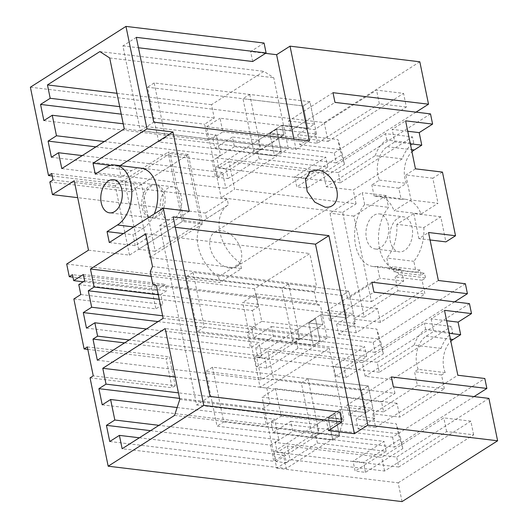 <?xml version="1.0" encoding="UTF-8"?>
<svg xmlns="http://www.w3.org/2000/svg" width="528" height="528" viewBox="0 0 528 528"><rect width="100%" height="100%" fill="white"/><g stroke="black" fill="none" stroke-linecap="round" stroke-linejoin="round"><path stroke-width="0.4" stroke-dasharray="2.64 1.98" d="M175.276 385.717L172.082 387.75L170.762 381.335L166.142 358.829L169.336 356.796L175.276 385.717L93.245 375.837M90.05 377.87L172.082 387.75M49.837 181.955L131.861 191.842L130.548 185.42L133.742 183.388L135.062 189.809L53.031 179.923M52.226 175.989L130.548 185.42M444.371 388.766L441.54 374.966L445.236 372.616L418.235 369.362L414.539 371.712L417.377 385.519L444.371 388.766L399.848 417.094L397.016 403.293L383.605 411.827L381.559 401.881L260.073 387.242L242.669 302.445L364.155 317.077L342.665 212.381L221.179 197.749L206.606 126.746L328.086 141.385L324.232 122.608L30.386 87.212M383.605 411.827L262.119 397.188L276.692 468.191L290.11 459.657L287.298 445.975L277.24 452.377L275.194 442.431L292.802 431.231L290.763 421.285L273.154 432.485L271.115 422.539L281.173 416.137L275.53 388.654L262.119 397.188M402.032 501.6L398.178 482.823L276.692 468.191M87.82 349.391L166.142 358.829M73.854 298.973L155.885 308.86L151.312 286.585L72.989 277.154M66.686 264.04L219.674 282.473L241.474 268.6L149.747 257.552L202.567 223.945L182.318 221.509L168.069 152.09L188.318 154.526L202.567 223.945M241.474 268.6L240.313 262.957L218.513 276.83L219.674 282.473M218.513 276.83A36.122 24.638 -122.5 0 1 198.139 246.239A36.122 24.638 -122.5 0 1 206.303 218.869A36.122 24.638 -122.5 0 1 206.58 218.698L205.425 213.048L77.708 197.663M229.522 267.993A20.381 13.9 -122.5 0 1 211.589 252.232A20.381 13.9 -122.5 0 1 214.751 232.148A20.381 13.9 -122.5 0 1 221.866 230.696A20.381 13.9 -122.5 0 1 239.798 246.457A20.381 13.9 -122.5 0 1 236.636 266.541A20.381 13.9 -122.5 0 1 229.522 267.993M87.311 346.916L169.336 356.796M131.861 191.842L135.062 189.809M51.718 173.507L133.742 183.388M264.066 43.039L250.655 51.572L265.518 53.361M419.819 61.796L324.232 122.608M416.018 112.154L336.29 162.875L334.25 152.929L212.764 138.29L222.829 131.894L220.018 118.213L314.51 129.598L376.55 90.123L403.55 93.377L406.355 107.052L334.25 152.929M328.086 141.385L403.55 93.377M206.606 126.746L220.018 118.213M307.811 128.35L303.217 105.963L309.923 101.699L314.523 124.087L307.811 128.35L281.853 125.228L258.37 140.164L260.363 149.866L234.406 146.738L232.412 137.036L214.81 148.243L212.764 138.29M234.406 146.738L216.797 157.938L218.889 168.135L228.954 161.733L234.59 189.215L221.179 197.749M342.665 212.381L356.077 203.848L234.59 189.215M402.217 158.888L353.245 190.047L326.245 186.793L323.44 173.118L385.486 133.643L412.48 136.897L413.787 143.266A28.532 18.216 96.9 0 0 402.217 158.888L375.217 155.641L326.245 186.793M430.511 113.896L338.283 172.577L340.375 182.767L412.48 136.897M401.128 199.346L374.134 196.099A35.422 22.612 96.9 0 1 378.325 195.994L405.319 199.247A35.422 22.612 96.9 0 0 401.128 199.346L398.838 188.173L406.435 183.341A21.74 13.88 96.9 0 1 406.336 183.117A21.74 13.88 96.9 0 1 404.89 178.418A21.74 13.88 96.9 0 1 411.959 151.767M405.319 199.247A35.422 22.612 96.9 0 1 421.073 214.051L438.022 203.26L411.028 200.013L394.073 210.797L421.073 214.051M442.457 172.088L432.828 178.213L438.022 203.26M440.794 216.77L413.8 213.517L396.845 224.301L423.845 227.555L440.794 216.77L445.896 241.877M423.845 227.555A35.422 22.612 96.9 0 1 413.846 261.301L416.137 272.474L389.143 269.221L386.846 258.047L413.846 261.301M364.155 317.077L377.566 308.543L380.404 322.344L424.921 294.023L422.09 280.216L425.786 277.867A21.74 13.88 96.9 0 1 424.34 273.167L421.067 275.246L419.998 270.019L416.137 272.474M356.077 203.848L353.245 190.047M371.408 301.633L403.689 281.101L401.267 269.3A35.402 22.598 96.9 0 1 397.076 269.405A35.402 22.598 96.9 0 1 378.939 245.104A35.402 22.598 96.9 0 1 388.555 207.352L386.133 195.551L353.852 216.091L371.408 301.633L347.53 298.762L379.81 278.223L377.388 266.422L401.267 269.3M397.881 218.163A17.662 11.279 96.9 0 1 403.313 216.79A17.662 11.279 96.9 0 1 412.573 231.449A17.662 11.279 96.9 0 1 404.514 250.49A17.662 11.279 96.9 0 1 399.089 251.863A17.662 11.279 96.9 0 1 389.822 237.204A17.662 11.279 96.9 0 1 397.881 218.163M377.566 308.543L256.087 293.911L242.669 302.445M438.379 280.493L356.215 332.772L261.723 321.387L256.087 293.911M261.723 321.387L251.665 327.789L253.704 337.735L271.313 326.535L273.352 336.481L255.75 347.681L257.789 357.628L267.848 351.232L273.491 378.708L260.073 387.242M381.559 401.881L394.977 393.347L273.491 378.708M445.236 372.616A21.74 13.88 96.9 0 1 443.784 367.91A21.74 13.88 96.9 0 1 450.853 341.266M394.977 393.347L392.139 379.54L365.145 376.292L362.34 362.611L424.38 323.136L451.381 326.39L452.687 332.765A28.532 18.216 96.9 0 0 441.111 348.388L392.139 379.54M469.458 303.64L377.23 362.32L379.276 372.266L451.381 326.39M397.016 403.293L275.53 388.654M398.178 482.823L473.636 434.815L446.642 431.567L384.595 471.035L290.11 459.657M473.636 434.815L470.831 421.139L398.719 467.016L396.68 457.063L275.194 442.431M488.908 398.389L396.68 457.063M80.824 294.545L162.855 304.425L155.885 308.86M151.312 286.585L154.506 284.552L155.734 290.512L165.37 284.374L166.683 290.743L160.809 294.479L162.855 304.425M154.506 284.552L72.481 274.672M88.486 250.173L129.499 255.116L182.318 221.509M240.313 262.957A36.122 24.638 -122.5 0 1 219.932 232.373A36.122 24.638 -122.5 0 1 228.103 204.996A36.122 24.638 -122.5 0 1 228.38 204.824L206.58 218.698M205.425 213.048L227.225 199.181L228.38 204.824M227.225 199.181L135.498 188.133L188.318 154.526M129.499 255.116L115.249 185.691L168.069 152.09M115.249 185.691L74.237 180.754M109.296 242.524L135.254 245.652L189.242 211.306M123.367 233.567L133.01 234.729L135.254 245.652M133.756 226.961L143.398 228.122L133.01 234.729M143.398 228.122A31.403 20.044 -83.1 0 0 154.308 213.886M141.26 168.214A31.403 20.044 -83.1 0 0 131.604 170.65L105.646 167.528M95.258 174.134L121.216 177.263L131.604 170.65M110.715 165.35L118.972 166.34L121.216 177.263M120.054 165.66L118.972 166.34M83.219 281.774L155.734 290.512M83.345 274.494L165.37 284.374M84.652 280.863L166.683 290.743M78.784 284.599L160.809 294.479M124.252 128.852L288.308 148.612L273.755 77.741L263.914 71.353L211.51 104.689L214.256 118.054L204.613 124.192L207.933 140.356L216.315 135.023L220.526 155.536L212.144 160.868L215.464 177.038L222.585 172.504L225.839 188.357L288.308 148.612M109.699 57.974L273.755 77.741M61.789 168.59L225.839 188.357M82.223 155.595L222.585 172.504M51.407 157.271L215.464 177.038M95.924 146.87L212.144 160.868M104.313 141.537L220.526 155.536M123.215 123.803L216.315 135.023M43.877 120.589L207.933 140.356M121.229 114.147L204.613 124.192M119.698 106.663L214.256 118.054M116.952 93.298L211.51 104.689M99.858 51.586L263.914 71.353M150.368 217.76A16.705 10.666 -83.1 0 0 150.559 217.787A16.705 10.666 -83.1 0 0 163.126 202.627A16.705 10.666 -83.1 0 0 154.744 184.642A16.705 10.666 -83.1 0 0 154.559 184.615A16.705 10.666 -83.1 0 0 141.986 199.775A16.705 10.666 -83.1 0 0 150.368 217.76M174.544 415.411L338.593 435.171L286.196 468.514L122.14 448.747M139.366 437.785L283.45 455.143L286.196 468.514M109.751 441.514L273.808 461.281L283.45 455.143M150.559 430.67L270.488 445.117L273.808 461.281M270.488 445.117L278.876 439.778L158.941 425.33M177.131 407.517L274.666 419.265L278.876 439.778M102.221 404.837L266.277 424.598L274.666 419.265M179.579 398.389L262.957 408.434L266.277 424.598M262.957 408.434L270.085 403.9L178.444 392.858M175.19 377.005L266.831 388.047L270.085 403.9M266.831 388.047L329.294 348.308L165.238 328.541M179.791 399.419L343.847 419.179L329.294 348.308M343.847 419.179L338.593 435.171M146.421 328.99L258.911 342.54L261.657 355.912L129.188 339.953M86.473 328.112L250.529 347.879L258.911 342.54M158.057 321.585L247.342 332.343L250.529 347.879M247.342 332.343L255.724 327.01L162.624 315.79M159.238 299.31L252.344 310.53L255.724 327.01M252.344 310.53L258.212 306.794L254.509 288.763L309.85 253.559L145.794 233.798M158.308 294.756L258.212 306.794M151.206 276.322L254.509 288.763M152.506 266.515L316.562 286.282L309.85 253.559M150.262 271.722L314.312 291.482L316.562 286.282M152.81 284.156L316.866 303.917L314.312 291.482M156.433 285.628L320.489 305.389L316.866 303.917M163.145 318.344L327.202 338.111L320.489 305.389M327.202 338.111L261.386 379.982L257.044 358.849L261.657 355.912M97.33 360.221L261.386 379.982M124.575 342.89L257.044 358.849M252.694 61.519L250.655 51.572M136.316 37.349L122.905 45.883L140.309 130.68L296.063 149.444L293.924 139.036M122.905 45.883L138.455 47.758M296.063 149.444L309.474 140.91M336.29 162.875L214.81 148.243M406.355 107.052L379.361 103.805L317.315 143.273L222.829 131.894M379.361 103.805L376.55 90.123M332.996 92.69L288.565 120.958L290.552 130.66L334.983 102.392M314.523 124.087L288.565 120.958M258.37 140.164L232.412 137.036M317.315 143.273L314.51 129.598M338.283 172.577L216.797 157.938M260.363 149.866L283.846 134.924L269.828 133.228L274.474 155.859L281.18 151.589L276.533 128.964L269.828 133.228M340.375 182.767L218.889 168.135M323.44 173.118L228.954 161.733M375.217 155.641A28.532 18.216 96.9 0 1 386.793 140.012L413.787 143.266M386.793 140.012L385.486 133.643M407.741 131.248L392.192 129.373L405.61 120.839M410.322 143.807L394.772 141.933L392.192 129.373M398.838 188.173L371.837 184.925L379.434 180.088A21.74 13.88 96.9 0 1 379.342 179.87A21.74 13.88 96.9 0 1 377.89 175.164A21.74 13.88 96.9 0 1 387.222 146.738L394.772 141.933M379.434 180.088L406.435 183.341M374.134 196.099L371.837 184.925M378.325 195.994A35.422 22.612 96.9 0 1 394.073 210.797M432.828 178.213L405.827 174.966L411.028 200.013M415.457 168.835L405.827 174.966M430.063 239.969L418.895 238.623L428.525 232.498M413.8 213.517L418.895 238.623M396.845 224.301A35.422 22.612 96.9 0 1 386.846 258.047M419.998 270.019L392.997 266.765L389.143 269.221M421.067 275.246L394.073 271.993L392.997 266.765M394.073 271.993L397.34 269.914L424.34 273.167M422.09 280.216L395.096 276.969L398.792 274.613L425.786 277.867M398.792 274.613A21.74 13.88 96.9 0 1 397.34 269.914M380.404 322.344L353.404 319.09L397.927 290.77L395.096 276.969M397.927 290.77L424.921 294.023M356.215 332.772L353.404 319.09M403.689 281.101L379.81 278.223M377.388 266.422A35.402 22.598 96.9 0 1 373.19 266.528A35.402 22.598 96.9 0 1 355.06 242.227A35.402 22.598 96.9 0 1 364.67 204.475L388.555 207.352M364.67 204.475L362.248 192.674L329.967 213.213L347.53 298.762M386.133 195.551L362.248 192.674M353.852 216.091L329.967 213.213M374.002 215.285A17.662 11.279 96.9 0 1 379.427 213.913A17.662 11.279 96.9 0 1 388.694 228.571A17.662 11.279 96.9 0 1 380.635 247.612A17.662 11.279 96.9 0 1 375.203 248.985A17.662 11.279 96.9 0 1 365.944 234.326A17.662 11.279 96.9 0 1 374.002 215.285M465.379 283.747L373.144 342.421L251.665 327.789M454.595 301.851L375.19 352.374L373.144 342.421M375.19 352.374L253.704 337.735M371.89 282.19L327.459 310.457L329.505 320.404L373.936 292.136M273.352 336.481L299.31 339.61L297.271 329.663L320.753 314.721L346.711 317.849L342.118 295.462L348.823 291.192L342.104 295.475L346.698 317.856L353.417 313.579L327.459 310.457M297.271 329.663L271.313 326.535M377.23 362.32L255.75 347.681M299.31 339.61L322.793 324.667L308.774 322.971L313.368 345.352L320.08 341.088L315.48 318.707L308.774 322.971M379.276 372.266L257.789 357.628M362.34 362.611L267.848 351.232M418.235 369.362A21.74 13.88 96.9 0 1 416.79 364.663A21.74 13.88 96.9 0 1 426.122 336.23L433.666 331.432L449.222 333.307M441.54 374.966L414.539 371.712M417.377 385.519L372.854 413.84L399.848 417.094M281.173 416.137L375.659 427.515L372.854 413.84M441.111 348.388L414.117 345.134L365.145 376.292M414.117 345.134A28.532 18.216 96.9 0 1 425.693 329.512L452.687 332.765M425.693 329.512L424.38 323.136M446.642 320.747L431.092 318.872L444.503 310.339M431.092 318.872L433.666 331.432M398.719 467.016L277.24 452.377M470.831 421.139L443.83 417.886L381.784 457.36L287.298 445.975M384.595 471.035L381.784 457.36M271.115 422.539L392.594 437.171L484.823 378.497M375.659 427.515L457.829 375.243M392.594 437.171L394.64 447.117L273.154 432.485M391.34 376.933L346.909 405.2L348.949 415.147L393.38 386.885M348.949 415.147L374.9 418.282L368.26 385.955L361.555 390.225L366.148 412.606L340.19 409.477L366.161 412.599L372.867 408.329L346.909 405.2M273.959 451.612L275.999 461.558L286.387 462.812L284.341 452.866L273.959 451.612L340.19 409.477L316.721 424.406L290.763 421.285M474.045 396.601L394.64 447.117M316.721 424.406L318.76 434.359L292.802 431.231M318.76 434.359L342.243 419.417L328.225 417.721L332.818 440.101L339.524 435.838L334.93 413.45L328.225 417.721M446.642 431.567L443.83 417.886M175.309 227.304L159.76 225.43L196.614 404.983L326.41 420.618L339.821 412.078M328.449 430.564L326.41 420.618M135.498 188.133L149.747 257.552M140.309 130.68L153.727 122.146M210.032 396.442L196.614 404.983M159.76 225.43L173.177 216.896M309.923 101.699L249.704 94.439L242.992 98.71L254.225 153.417L274.474 155.859L269.867 133.492L283.886 135.181L281.846 125.235L283.846 134.924M249.704 94.439L260.931 149.153L254.225 153.417M366.161 412.599L361.561 390.205L368.273 385.942L308.048 378.688L301.343 382.952L312.569 437.666L332.818 440.101M308.048 378.688L319.282 433.396L312.569 437.666M329.505 320.404L355.45 323.539L348.81 291.205L288.598 283.939L281.893 288.202L293.119 342.916L313.368 345.352M288.598 283.939L299.831 338.646L293.119 342.916M260.931 149.153L281.18 151.589M290.552 130.66L276.533 128.964M309.916 101.713L154.163 82.949L165.396 137.656L281.167 151.609L276.573 129.228L316.549 134.039L309.916 101.713L303.204 105.976L242.992 98.71M342.104 295.475L186.358 276.712L193.063 272.448L348.81 291.205L353.417 313.579M299.831 338.646L320.08 341.088L315.473 318.721L308.768 322.991L322.786 324.674L320.74 314.728L346.698 317.856L336.64 324.258L376.82 329.096L381.322 343.913L344.012 367.646L333.63 366.399L364.65 346.665L295.911 338.382L264.891 358.116L254.509 356.869L320.74 314.728M342.118 295.462L281.893 288.202M320.753 314.721L322.793 324.667M368.273 385.942L372.867 408.329M319.282 433.396L339.524 435.838M361.561 390.205L301.343 382.952M275.999 461.558L342.23 419.423L340.19 409.477L342.243 419.417L328.211 417.734L332.812 440.114L217.034 426.169L205.808 371.461L361.555 390.225M215.615 167.369L217.655 177.316L228.037 178.57L225.997 168.623L215.615 167.369L281.846 125.235L307.804 128.363L303.204 105.976L147.457 87.219L158.69 141.926L274.461 155.872L281.167 151.609M154.163 82.949L147.457 87.219M165.396 137.656L158.69 141.926M316.549 134.039L299.785 144.712L297.739 134.759L337.927 139.603L342.421 154.42L305.118 178.154L294.73 176.9L325.75 157.166L257.011 148.889L225.997 168.623M307.804 128.363L297.739 134.759M217.655 177.316L283.886 135.181M299.785 144.712L339.966 149.549L344.461 164.366L307.157 188.1L296.776 186.846L294.73 176.9M276.573 129.228L269.867 133.492M228.037 178.57L259.057 158.836L327.789 167.119L296.776 186.846M339.966 149.549L337.927 139.603M344.461 164.366L342.421 154.42M307.157 188.1L305.118 178.154M327.789 167.119L325.75 157.166M259.057 158.836L257.011 148.889M124.865 182.351L170.141 153.542L183.883 220.493L138.607 249.295L124.865 182.351L141.478 184.351L186.754 155.549L200.495 222.493L155.219 251.295L141.478 184.351M156.565 184.859A16.705 10.666 -83.1 0 0 156.374 184.833A16.705 10.666 -83.1 0 0 143.807 199.993A16.705 10.666 -83.1 0 0 152.189 217.978A16.705 10.666 -83.1 0 0 152.374 218.005A16.705 10.666 -83.1 0 0 164.947 202.844A16.705 10.666 -83.1 0 0 156.565 184.859M170.141 153.542L186.754 155.549M138.607 249.295L155.219 251.295M183.883 220.493L200.495 222.493M173.177 186.859A16.705 10.666 -83.1 0 0 172.986 186.833A16.705 10.666 -83.1 0 0 160.42 201.993A16.705 10.666 -83.1 0 0 168.802 219.978A16.705 10.666 -83.1 0 0 168.993 220.004A16.705 10.666 -83.1 0 0 181.559 204.844A16.705 10.666 -83.1 0 0 173.177 186.859M186.358 276.712L197.584 331.426L313.361 345.371L308.768 322.991M193.063 272.448L204.296 327.155L197.584 331.426M204.296 327.155L320.067 341.101L313.361 345.371M355.45 323.539L338.679 334.204L336.64 324.258M254.509 356.869L256.555 366.815L322.786 324.674M338.679 334.204L378.866 339.049L383.361 353.859L346.058 377.593L335.669 376.345L333.63 366.399M335.669 376.345L366.689 356.611L297.95 348.328L266.937 368.062L256.555 366.815M378.866 339.049L376.82 329.096M383.361 353.859L381.322 343.913M346.058 377.593L344.012 367.646M366.689 356.611L364.65 346.665M297.95 348.328L295.911 338.382M266.937 368.062L264.891 358.116M368.26 385.955L212.513 367.191L205.808 371.461M212.513 367.191L223.74 421.905L217.034 426.169M223.74 421.905L339.517 435.851L334.924 413.47L328.211 417.734M374.9 418.282L358.129 428.954L356.09 419.008L396.271 423.845L400.765 438.662L363.462 462.396L353.08 461.142L384.094 441.415L315.361 433.132L284.341 452.866M366.148 412.606L356.09 419.008M358.129 428.954L398.31 433.792L402.811 448.609L365.501 472.342L355.12 471.095L353.08 461.142M286.387 462.812L317.401 443.078L386.14 451.361L355.12 471.095M339.517 435.851L332.812 440.114M398.31 433.792L396.271 423.845M402.811 448.609L400.765 438.662M365.501 472.342L363.462 462.396M386.14 451.361L384.094 441.415M317.401 443.078L315.361 433.132M387.222 146.738L411.523 149.662M426.122 336.23L450.424 339.161M228.103 204.996L206.303 218.869M310.339 171.336L214.751 232.148M332.218 205.729L236.636 266.541M150.559 217.787L109.547 212.843M154.559 184.615L113.54 179.672M373.19 266.528L397.076 269.405M379.427 213.913L403.313 216.79M375.203 248.985L399.089 251.863M172.986 186.833L156.374 184.833M168.993 220.004L152.374 218.005"/><path stroke-width="0.79" d="M87.82 349.391L84.117 348.949L87.311 346.916L93.245 375.837L90.05 377.87L108.181 466.204L203.768 405.392L163.284 208.177L189.242 211.306L172.96 131.993L120.054 165.66M77.708 197.663L52.437 194.621L49.837 181.955L53.031 179.923L51.718 173.507L48.517 175.54L52.226 175.989M48.517 175.54L30.386 87.212L125.968 26.4L264.066 43.039L266.112 52.985L136.316 37.349L153.727 122.146L309.474 140.91L290.024 46.16L276.613 54.701L265.518 53.361M450.853 341.266A21.74 13.88 96.9 0 1 453.116 339.484L460.667 334.679L458.086 322.126L471.504 313.592L444.503 310.339L457.829 375.243L484.823 378.497L486.869 388.443L391.34 376.933L393.38 386.885L488.908 398.389L497.614 440.788L402.032 501.6L108.181 466.204M84.117 348.949L73.854 298.973L80.824 294.545L78.784 284.599L84.652 280.863L83.345 274.494L73.702 280.625L72.481 274.672L69.287 276.705L66.686 264.04L88.486 250.173L74.237 180.754L52.437 194.621M72.989 277.154L69.287 276.705M154.308 213.886A31.403 20.044 -83.1 0 0 141.26 168.214L115.302 165.086A31.403 20.044 -83.1 0 1 131.769 191.149A31.403 20.044 -83.1 0 1 117.44 224.994L107.052 231.601L109.296 242.524L163.284 208.177M115.302 165.086A31.403 20.044 -83.1 0 0 105.646 167.528L95.258 174.134L93.014 163.218L110.715 165.35M125.968 26.4L147.002 128.872L93.014 163.218M50.2 98.294L40.557 104.425L43.877 120.589L52.259 115.256L56.47 135.775L48.088 141.108L51.407 157.271L58.529 152.737L61.789 168.59L124.252 128.852L109.699 57.974L99.858 51.586L47.454 84.929L50.2 98.294L119.698 106.663M109.355 212.817A16.705 10.666 -83.1 0 0 109.547 212.843A16.705 10.666 -83.1 0 0 122.113 197.683A16.705 10.666 -83.1 0 0 113.731 179.698A16.705 10.666 -83.1 0 0 113.54 179.672A16.705 10.666 -83.1 0 0 100.973 194.832A16.705 10.666 -83.1 0 0 109.355 212.817M119.394 435.382L109.751 441.514L106.432 425.35L114.82 420.017L110.609 399.498L102.221 404.837L98.908 388.674L106.029 384.14L102.775 368.287L165.238 328.541L179.791 399.419L174.544 415.411L122.14 448.747L119.394 435.382L139.366 437.785M97.601 336.151L92.994 339.082L97.33 360.221L163.145 318.344L156.433 285.628L152.81 284.156L150.262 271.722L152.506 266.515L145.794 233.798L90.453 269.003L94.156 287.034L88.288 290.763L91.667 307.243L83.285 312.576L86.473 328.112L94.855 322.78L97.601 336.151L129.188 339.953M290.024 46.16L419.819 61.796L428.518 104.201L416.018 112.154M411.959 151.767A21.74 13.88 96.9 0 1 414.223 149.985L421.766 145.187L419.186 132.627L432.604 124.093L430.511 113.896L334.983 102.392L332.996 92.69L428.518 104.201M432.604 124.093L405.61 120.839L415.457 168.835L442.457 172.088L455.525 235.752L428.525 232.498L438.379 280.493L465.379 283.747L467.419 293.693L454.595 301.851M430.063 239.969L445.896 241.877L455.525 235.752M471.504 313.592L469.458 303.64L373.936 292.136L371.89 282.19L467.419 293.693M203.768 405.392L341.86 422.03L328.449 430.564L354.407 433.693L367.825 425.152L497.614 440.788M317.447 169.884L310.339 171.343L305.448 179.494L307.171 191.42L314.78 202.145L325.103 207.187A20.381 13.9 -122.5 0 0 332.218 205.729A20.381 13.9 -122.5 0 0 335.386 185.651A20.381 13.9 -122.5 0 0 317.447 169.884M147.002 128.872L172.96 131.993M341.86 422.03L339.821 412.078L210.032 396.442L173.177 216.896L328.924 235.66L367.825 425.152M107.052 231.601L123.367 233.567M73.702 280.625L83.219 281.774M58.529 152.737L82.223 155.595M48.088 141.108L95.924 146.87M56.47 135.775L104.313 141.537M52.259 115.256L123.215 123.803M40.557 104.425L121.229 114.147M47.454 84.929L116.952 93.298M106.432 425.35L150.559 430.67M114.82 420.017L158.941 425.33M110.609 399.498L177.131 407.517M98.908 388.674L179.579 398.389M106.029 384.14L178.444 392.858M102.775 368.287L175.19 377.005M94.855 322.78L146.421 328.99M83.285 312.576L158.057 321.585M91.667 307.243L162.624 315.79M88.288 290.763L159.238 299.31M94.156 287.034L158.308 294.756M90.453 269.003L151.206 276.322M92.994 339.082L124.575 342.89M138.455 47.758L252.694 61.519L266.112 52.985M293.924 139.036L276.613 54.701M419.186 132.627L407.741 131.248M421.766 145.187L410.322 143.807M458.086 322.126L446.642 320.747M460.667 334.679L449.222 333.307M486.869 388.443L474.045 396.601M354.407 433.693L315.506 244.193L328.924 235.66M315.506 244.193L175.309 227.304M117.44 224.994L133.756 226.961M411.523 149.662L414.223 149.985M450.424 339.161L453.116 339.484"/></g></svg>
